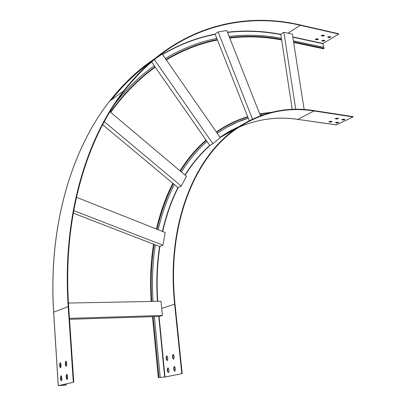 <?xml version="1.0" encoding="UTF-8"?>
<svg xmlns="http://www.w3.org/2000/svg" width="406" height="406" viewBox="0 0 406 406"><rect width="100%" height="100%" fill="white"/><g stroke="black" fill="none" stroke-linecap="round" stroke-linejoin="round"><path stroke-width="0.61" d="M102.647 124.688L178.046 187.623L181.183 186.029L104.266 121.668M109.975 111.746L186.486 176.295L181.183 186.029M115.553 103.002L116.826 101.404C128.377 87.173 140.862 75.293 154.285 65.762L207.014 141.476C197.489 149.834 188.947 160.005 181.38 171.987M165.349 58.494C181.995 48.598 199.153 41.899 216.824 38.408L248.218 118.141C237.444 121.44 227.137 126.515 217.301 133.366M323.668 48.821L324.003 48.344L323.836 47.335L293.401 40.833M229.106 36.428C246.696 34.378 264.133 35.007 281.409 38.326L292.234 109.366M73.308 382.203L68.203 306.586C62.093 217.616 85.808 139.481 123.718 90.863C172.408 28.05 239.946 10.845 300.257 24.939L338.66 33.749L338.716 34.068L300.313 25.273C240.164 11.236 172.855 28.374 124.272 90.878C86.305 139.431 62.539 217.575 68.665 306.576L73.785 382.168L58.225 385.675L66.3 385.02L58.723 385.629L73.785 382.168M116.06 102.246L116.613 101.561C127.585 88.026 139.415 76.622 152.103 67.345M66.3 378.214L67.102 379.59L67.65 377.885L67.508 375.677L66.711 374.307L66.158 376.007L66.3 378.214L66.772 378.174L67.259 379.488M65.442 365.04L66.224 366.39L66.782 364.679L66.64 362.492L65.858 361.147L65.3 362.857L65.442 365.04L65.909 365.009L66.386 366.293M60.59 379.59L61.372 380.95L61.915 379.27L61.773 377.088L60.996 375.728L60.453 377.407L60.59 379.59L61.057 379.554L61.534 380.848M59.768 366.562L60.53 367.897L61.078 366.212L60.941 364.045L60.179 362.715L59.626 364.4L59.768 366.562L60.23 366.532L60.692 367.8M67.02 374.373L66.625 375.976L66.772 378.174M66.168 361.213L65.767 362.827L65.909 365.009M61.301 375.794L60.92 377.372L61.057 379.554M60.484 362.781L60.093 364.37L60.23 366.532M64.29 384.35L64.341 385.187M323.567 47.279L323.059 43.483L338.716 34.068M64.513 384.299L64.569 385.137M327.804 36.966L329.099 37.291L330.773 36.844M321.303 35.505L322.618 35.84L324.298 35.393M321.836 40.58L323.13 40.899L324.785 40.463M315.35 39.154L316.665 39.478L318.324 39.042M329.149 37.611L330.88 37.063L329.484 36.52L327.754 37.068L329.149 37.611L329.099 37.291M322.668 36.159L324.399 35.611L322.983 35.058L321.253 35.606L322.668 36.159L322.618 35.84M323.181 41.219L324.891 40.681L323.496 40.143L321.785 40.681L323.181 41.219L323.13 40.899M316.716 39.798L318.426 39.265L317.01 38.717L315.3 39.255L316.716 39.798L316.665 39.478M151.565 61.859L154.285 65.762M304.155 109.518L292.35 34.14L283.89 32.282L280.795 34.292L281.409 38.326M260.444 115.72L226.761 30.496L218.118 31.937L215.119 34.079L216.824 38.408M73.247 213.135L155.361 244.874C152.56 262.855 151.793 281.698 153.062 301.399M263.514 114.639L260.236 115.192M174.306 184.502C167.394 198.037 162.04 213.12 158.228 229.76M220.169 137.502L235.307 129.138C259.931 112.335 286.149 106.154 313.97 110.605L353.042 116.593L353.103 116.938L314.026 110.955C286.316 106.539 260.195 112.68 235.668 129.392C194.413 157.827 166.607 225.203 175.032 304.216L182.192 373.571L165.394 376.981L158.274 377.585L164.998 377.017L182.192 373.571M235.307 129.138C194.032 157.66 166.216 225.117 174.636 304.221L181.792 373.601M262.997 114.817L260.271 115.274M248.239 118.197L237.388 122.155L226.832 127.352M353.103 116.938L336.366 124.86M343.156 120.039L344.948 119.552L344.633 119.318L343.537 119.156L341.745 119.643L343.156 120.039L343.1 119.699L344.77 119.349M336.564 119.059L338.36 118.572L338.036 118.334L336.929 118.166L335.133 118.653L336.564 119.059L336.508 118.714L338.183 118.364M336.894 123.089L338.665 122.612L338.345 122.379L337.254 122.221L335.483 122.698L336.894 123.089L336.838 122.749L338.487 122.409M330.317 122.135L332.093 121.658L331.768 121.419L330.662 121.262L328.885 121.739L330.317 122.135L330.261 121.795L331.92 121.455M341.862 119.501L343.1 119.699M335.249 118.516L336.508 118.714M335.605 122.561L336.838 122.749M329.007 121.602L330.261 121.795M336.117 122.333L336.173 122.653M69.527 319.314L154.407 316.614L160.238 377.387M174.534 366.476L174.062 367.998L174.265 370.018L174.905 371.246M173.326 354.413L172.844 355.94L173.047 357.94L173.672 359.148M168.145 367.866L167.683 369.369L167.881 371.368L168.505 372.586M166.973 355.92L166.506 357.432L166.704 359.411L167.313 360.609M173.869 370.049L174.793 371.297L175.377 369.729L175.174 367.704L174.25 366.456L173.666 368.029L173.869 370.049L174.265 370.018M172.651 357.965L173.56 359.193L174.149 357.62L173.946 355.61L173.042 354.387L172.448 355.966L172.651 357.965L173.047 357.94M167.485 371.399L168.388 372.637L168.962 371.084L168.764 369.079L167.866 367.846L167.292 369.399L167.485 371.399L167.881 371.368M166.308 359.442L167.196 360.66L167.774 359.097L167.582 357.113L166.699 355.9L166.115 357.458L166.308 359.442L166.704 359.411M207.014 141.476L209.775 145.444L212.922 143.714L154.336 59.509M155.396 58.637L162.273 54.064L220.28 137.664L212.922 143.714M283.89 32.282L295.715 109.28M155.361 244.874L159.781 246.584L162.953 245.234L73.699 210.587M76.409 197.265L165.237 232.542L162.953 245.234M248.218 118.141L249.208 120.658M218.118 31.937L252.456 119.065M154.407 316.614L159.122 316.462L162.385 315.462L69.462 318.35M68.441 303.054L160.979 301.242L162.385 315.462M110.432 112.127C123.825 93.547 138.695 78.454 155.041 66.848M206.273 140.415C196.656 148.824 188.034 159.071 180.396 171.154M166.095 59.57C182.639 49.705 199.696 43.026 217.266 39.529M293.563 41.869L324.003 48.344M229.547 37.535C247.036 35.474 264.377 36.088 281.571 39.372M68.203 306.586L53.673 312.143C48.157 225.604 71.847 149.169 109.539 101.231C123.15 83.89 138.045 69.822 154.229 59.032M288.032 33.191L300.313 25.273M110.828 100.287C123.165 84.763 136.568 71.913 151.037 61.742M162.451 54.318C179.508 44.3 197.067 37.56 215.129 34.099M227.431 32.181C245.397 30.171 263.19 30.897 280.805 34.363M111.381 99.886C123.099 85.235 135.782 72.994 149.428 63.153M162.578 54.5C179.619 44.503 197.169 37.778 215.221 34.332M227.522 32.419C245.473 30.42 263.25 31.155 280.845 34.627M58.276 385.659L53.678 312.234M292.827 37.179L322.968 43.711M65.96 383.964L66.031 385.015M60.093 364.37L59.626 364.4M60.92 377.372L60.453 377.407M65.767 362.827L65.3 362.857M66.625 375.976L66.158 376.007M292.787 36.916L323.059 43.483M315.629 39.56L315.579 39.24M322.11 40.981L322.059 40.661M321.582 35.916L321.527 35.596M328.078 37.372L328.023 37.047M154.173 244.412C151.331 262.545 150.55 281.551 151.824 301.425M270.117 112.67L259.789 114.066M173.306 183.664C166.323 197.301 160.903 212.511 157.056 229.294M247.767 117.004C236.896 120.308 226.497 125.413 216.571 132.315M314.026 110.955L297.852 119.344C277.577 116.36 257.856 119.014 238.677 127.311C257.81 119.039 277.491 116.395 297.72 119.374L297.542 119.298M236.424 128.352L223.204 135.827L236.424 128.352M238.393 127.007L220.128 137.441L229.111 131.722L238.393 127.007M210.44 145.074C201.036 153.306 192.611 163.339 185.166 175.184M178.219 187.531C171.54 200.706 166.364 215.373 162.689 231.532M159.868 246.549C157.198 263.981 156.488 282.236 157.736 301.308M161.684 308.362L174.636 304.221M239.317 126.398L229.491 131.275L220.001 137.264M209.735 145.389C200.528 153.524 192.271 163.395 184.958 175.006M177.919 187.516C171.251 200.665 166.084 215.302 162.41 231.42M159.568 246.503C156.894 263.956 156.173 282.226 157.416 301.313M336.681 124.901L297.72 119.374L336.549 124.936M158.771 316.477L164.679 377.057M153.163 316.655L158.979 377.489M329.159 121.633L329.215 121.973M335.747 122.592L335.808 122.932M335.402 118.552L335.457 118.892M342.004 119.531L342.065 119.877M159.091 316.467L164.998 377.017M166.115 357.458L166.506 357.432M167.292 369.399L167.683 369.369M172.448 355.966L172.844 355.94M173.666 368.029L174.062 367.998M123.718 90.863L109.539 101.231C71.816 149.195 48.111 225.635 53.628 312.168L58.225 385.675M110.701 112.355C124.089 93.816 138.948 78.764 155.28 67.193M166.338 59.926C182.867 50.105 199.904 43.467 217.454 40.001M229.74 38.027C247.198 36.007 264.504 36.647 281.657 39.95M66.224 383.903L66.295 385.005M293.655 42.457L323.704 48.832M271.655 112.279L259.678 113.781M247.645 116.695C236.739 119.978 226.299 125.068 216.327 131.965M206.004 140.034C196.337 148.444 187.658 158.7 179.97 170.799M172.849 183.289C165.81 196.956 160.345 212.211 156.452 229.055M153.549 244.173C150.667 262.383 149.865 281.47 151.133 301.435M152.463 316.675L158.274 377.585"/></g></svg>
